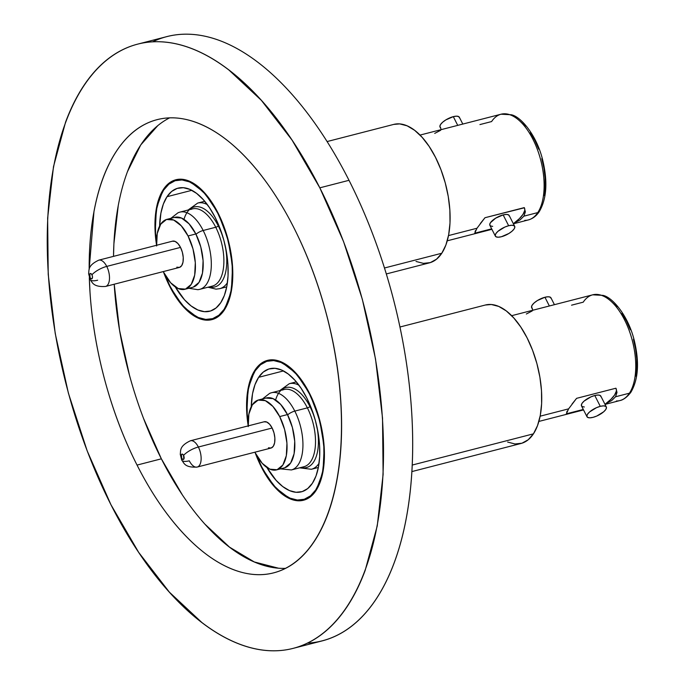 <?xml version="1.0" encoding="UTF-8"?>
<svg xmlns="http://www.w3.org/2000/svg" width="685" height="685" viewBox="0 0 685 685"><rect width="100%" height="100%" fill="white"/><g stroke="black" fill="none" stroke-linecap="round" stroke-linejoin="round"><path stroke-width="1.03" d="M169.709 286.364A72.216 35.671 75.6 0 1 163.338 271.577L169.709 286.364L183.237 306.615L198.385 318.191C203.513 320.4 208.334 320.785 212.847 319.347C217.359 317.908 221.221 314.757 224.423 309.894L231.35 291.279L232.575 266.328L227.908 238.842L218.061 213.018A72.216 35.671 75.6 0 1 211.888 319.621A72.216 35.671 75.6 0 1 169.709 286.364M156.574 245.281A72.216 35.671 75.6 0 1 175.874 179.761A72.216 35.671 75.6 0 1 218.061 213.018L204.532 192.768L189.385 181.182C184.248 178.982 179.427 178.597 174.915 180.035C170.402 181.474 166.549 184.625 163.338 189.488L156.411 208.103L155.187 233.054L156.565 245.281A36.108 17.836 75.6 0 1 166.96 219.337A36.108 17.836 75.6 0 1 188.058 235.965A36.108 17.836 75.6 0 1 184.967 289.267A36.108 17.836 75.6 0 1 163.878 272.639L163.347 271.568A36.108 17.836 75.6 0 0 163.878 272.639L170.642 282.768L178.22 288.556L185.447 289.13L191.235 284.403L194.703 275.096L195.311 262.62L192.982 248.878L188.058 235.965L195.841 233.962L188.058 235.965L181.294 225.844L173.716 220.048L166.481 219.474L160.692 224.2L157.233 233.508L156.617 245.983M254.966 452.186L261.336 466.973A72.216 35.671 75.6 0 0 303.524 500.23A72.216 35.671 75.6 0 0 309.688 393.627L296.16 373.376L281.013 361.8C275.884 359.591 271.054 359.205 266.551 360.644C262.038 362.082 258.176 365.233 254.966 370.097L248.038 388.712L246.823 413.663L248.193 425.89A72.216 35.671 75.6 0 1 267.501 360.37A72.216 35.671 75.6 0 1 309.688 393.627L319.535 419.46L324.202 446.937L322.986 471.888L316.059 490.503C312.848 495.366 308.986 498.517 304.474 499.956C299.962 501.394 295.141 501.009 290.012 498.8L274.865 487.223L261.336 466.973A72.216 35.671 75.6 0 1 254.974 452.186A36.108 17.836 75.6 0 0 255.505 453.247L254.974 452.186M293.171 648.361A311.958 154.091 75.6 0 1 110.927 504.691L138.678 552.384L169.375 592.157L201.835 622.485C212.847 630.902 223.841 637.47 234.818 642.196C245.795 646.914 256.541 649.688 267.056 650.527C277.571 651.366 287.657 650.245 297.307 647.171C306.957 644.097 315.99 639.122 324.407 632.246C332.824 625.379 340.462 616.74 347.321 606.336C354.179 595.933 360.13 583.962 365.165 570.434L377.247 525.909L383.112 474.482L382.53 418.133L375.526 359.017L362.365 299.413L343.562 241.608L319.826 187.827L349.007 180.309L319.826 187.827A311.958 154.091 75.6 0 1 293.171 648.361L322.361 640.843A311.958 154.091 -104.4 0 0 349.007 180.309A311.958 154.091 75.6 0 1 307.402 643.155M169.615 117.854A233.97 115.568 -104.4 0 0 113.513 256.37L113.898 243.826L118.291 205.252M129.456 375.132L119.584 330.427L114.215 284.224A233.97 115.568 -104.4 0 0 161.36 458.822L137.043 465.081A233.97 115.568 75.6 0 1 89.315 277.605L90.009 292.349C91.944 321.787 96.987 351.465 105.13 381.391C113.282 411.317 123.916 439.213 137.043 465.081L161.36 458.822A233.97 115.568 -104.4 0 0 285.534 568.362M89.17 269.453A233.97 115.568 75.6 0 1 157.028 119.678A233.97 115.568 75.6 0 1 293.711 227.429A233.97 115.568 75.6 0 1 273.726 572.831A233.97 115.568 75.6 0 1 137.043 465.081C150.161 490.948 164.777 512.817 180.874 530.687C196.972 548.557 213.335 561.058 229.954 568.207C246.583 575.357 262.201 576.599 276.826 571.941C291.442 567.283 303.943 557.076 314.338 541.321C324.724 525.558 332.208 505.453 336.78 480.998C341.353 456.544 342.68 429.598 340.745 400.16C338.81 370.731 333.766 341.053 325.615 311.127C317.472 281.192 306.837 253.296 293.711 227.429C280.593 201.561 265.977 179.701 249.879 161.831C233.782 143.961 217.419 131.452 200.791 124.31C184.171 117.161 168.544 115.911 153.928 120.577C139.312 125.235 126.802 135.442 116.416 151.197C106.029 166.952 98.546 187.065 93.973 211.519L89.153 269.496M319.826 187.827L292.075 140.125L261.379 100.352L228.918 70.033C217.898 61.616 206.904 55.04 195.936 50.322C184.959 45.604 174.213 42.83 163.698 41.99C153.183 41.151 143.096 42.273 133.447 45.347C123.797 48.421 114.755 53.396 106.338 60.263C97.929 67.139 90.292 75.778 83.433 86.182C76.574 96.585 70.623 108.547 65.589 122.084L53.498 166.609L47.642 218.035L48.215 274.385L55.228 333.501L68.38 393.104L87.192 450.91L110.927 504.691A311.958 154.091 75.6 0 1 137.582 44.157A311.958 154.091 75.6 0 1 319.826 187.827M349.007 180.309A311.958 154.091 -104.4 0 0 166.763 36.639A311.958 154.091 -104.4 0 0 152.549 41.845A311.958 154.091 75.6 0 1 349.007 180.309M143.559 418.484L161.36 458.822L182.176 494.596M205.192 524.419L229.543 547.161L254.281 561.948L278.461 568.199M157.918 125.501L140.742 144.937L127.359 171.867M296.331 381.879L289.327 383.686A44.191 21.826 75.6 0 1 298.951 385.21M275.601 399.989A41.306 20.404 75.6 0 1 309.962 406.59A41.306 20.404 75.6 0 1 317.849 449.703A41.306 20.404 75.6 0 1 300.895 467.504A41.306 20.404 75.6 0 0 317.849 449.703A41.306 20.404 75.6 0 0 309.962 406.59A2.886 1.027 -26.9 0 1 307.377 407.866A2.886 1.027 153.1 0 0 309.962 406.59A41.306 20.404 75.6 0 0 275.601 399.989M305.561 466.151A39.858 19.685 -104.4 0 0 307.377 407.866A39.858 19.685 -104.4 0 0 284.087 389.508L271.517 392.745A39.858 19.685 75.6 0 1 294.807 411.103L307.377 407.866L294.807 411.103A39.858 19.685 -104.4 0 0 269.933 393.301M287.623 414.879A7.218 2.56 -26.9 0 1 294.807 411.103A7.218 2.56 153.1 0 0 288.257 414.348M248.253 426.592L248.86 414.117L252.328 404.809L258.117 400.083L265.343 400.665L272.921 406.453L279.685 416.574L287.469 414.571A36.108 17.836 -104.4 0 0 266.379 397.942L258.596 399.946A36.108 17.836 75.6 0 1 279.685 416.574L284.609 429.495L286.947 443.229L286.33 455.705L282.871 465.012L277.082 469.739L269.847 469.165L262.269 463.377L255.505 453.247A36.108 17.836 75.6 0 0 276.603 469.876L284.386 467.872A36.108 17.836 -104.4 0 0 287.469 414.571L279.685 416.574A36.108 17.836 75.6 0 1 276.603 469.876M248.21 425.89A36.108 17.836 75.6 0 1 258.596 399.946M197.203 467.059L270.986 448.058A13.58 6.704 -104.4 0 0 272.142 428.022L198.367 447.014L272.142 428.022A13.58 6.704 -104.4 0 0 264.213 421.763L190.43 440.763A13.58 6.704 75.6 0 1 198.367 447.014A13.58 4.821 153.1 0 0 183.563 455.379A2.783 1.379 75.6 0 1 183.811 459.113A2.783 1.379 75.6 0 1 181.696 458.205A13.58 4.821 153.1 0 0 181.713 460.055A13.58 4.821 -26.9 0 1 181.696 458.205L181.448 454.472L182.458 454.155L183.563 455.379L183.811 459.113L182.801 459.438L181.696 458.205A2.783 1.379 75.6 0 1 181.448 454.472A2.783 1.379 75.6 0 1 183.563 455.379A13.58 4.821 -26.9 0 1 198.367 447.014A13.58 6.704 -104.4 0 0 190.43 440.763C178.785 446.26 180.96 451.072 180.249 454.224L181.713 460.055C183.905 462.606 184.299 467.864 197.203 467.059A13.58 6.704 -104.4 0 0 198.367 447.014A13.58 6.704 75.6 0 1 197.203 467.059A13.58 6.704 75.6 0 1 189.274 460.808A13.58 4.821 -26.9 0 1 181.713 460.055M606.319 406.95L600.822 396.11A10.832 3.845 153.1 0 0 594.785 395.51L600.283 406.342A10.832 3.845 -26.9 0 1 606.319 406.95A10.832 3.845 -26.9 0 1 602.869 412.464A10.832 3.845 -26.9 0 1 593.03 417.345L596.798 416.035L603.699 411.779L605.78 409.502L606.473 407.575L605.668 406.299L603.494 405.862L600.283 406.342L596.515 407.661L589.622 411.908L587.533 414.194L586.839 416.12L587.644 417.396L589.819 417.824L593.03 417.345A10.832 3.845 -26.9 0 1 586.994 416.745A10.832 3.845 -26.9 0 1 590.444 411.231A10.832 3.845 -26.9 0 1 600.283 406.342L594.785 395.51L597.996 395.031L600.171 395.459L600.976 396.735M554.43 304.679L550.971 297.855A10.832 3.845 153.1 0 0 544.943 297.256L549.361 305.981L544.943 297.256L537.425 300.527L534.274 302.821L532.194 305.108L531.5 307.034L532.296 308.31M605.026 404.398L619.934 400.554A54.594 26.963 -104.4 0 0 629.412 393.199A3.759 2.98 33.4 0 0 630.971 392.12A3.759 2.98 -146.6 0 1 629.412 393.199A54.594 26.963 75.6 0 1 616.38 400.982M258.63 377.324A63.551 31.39 75.6 0 1 269.667 368.761A63.551 31.39 75.6 0 1 311.932 409.801A63.551 31.39 75.6 0 1 312.386 483.276L316.025 475.964L318.482 466.896L319.681 456.424L319.561 444.942L318.131 432.903L315.451 420.761L311.624 408.979L306.786 398.028L301.135 388.309L294.884 380.209L288.274 374.036L281.552 370.02L274.985 368.316L268.82 369.001L263.305 372.041L258.63 377.324L255 384.636L252.534 393.704L251.258 406.667A63.551 31.39 75.6 0 1 258.63 377.324L283.462 370.927L258.63 377.324M256.139 454.283L261.576 466.605L267.938 477.539L274.968 486.65L282.408 493.602L289.969 498.115L297.358 500.033L304.286 499.262L310.502 495.837L315.751 489.903L319.835 481.675L322.609 471.468L323.954 459.686L323.817 446.774L322.215 433.228L319.201 419.562L314.886 406.316L309.449 393.995L303.087 383.061L296.057 373.95L288.616 366.997L281.055 362.485L273.666 360.575L266.739 361.337L260.523 364.762L255.274 370.696L251.19 378.925L248.415 389.131L247.071 400.913L247.208 413.826L248.116 422.842A71.488 35.312 75.6 0 1 255.274 370.696A71.488 35.312 75.6 0 1 267.681 361.072A71.488 35.312 75.6 0 1 315.237 407.233A71.488 35.312 75.6 0 1 315.751 489.903L316.573 489.689L315.751 489.903A71.488 35.312 75.6 0 1 303.344 499.536A71.488 35.312 75.6 0 1 256.37 454.883M412.053 471.537L521.02 443.478A71.488 35.312 -104.4 0 0 533.435 433.845L412.387 465.012L533.435 433.845L528.178 439.787L521.97 443.204L515.034 443.974L507.653 442.065M571.547 305.185L583.226 302.171A54.594 26.963 75.6 0 1 596.258 294.396A54.594 26.963 75.6 0 1 630.2 333.432A54.594 26.963 75.6 0 1 629.412 393.199L615.55 396.769L611.636 400.597L605.72 403.679A27.871 9.898 153.1 0 0 616.038 388.438M566.341 413.706A27.871 9.898 153.1 0 0 566.401 413.808L583.295 409.459L566.401 413.808L568.601 408.859L540.14 416.189L568.601 408.859L576.599 398.336L615.918 388.215L616.988 392.471L615.55 396.769L629.412 393.199A54.594 26.963 -104.4 0 0 629.018 330.076A54.594 26.963 -104.4 0 0 592.705 294.824L602.971 295.372C612.458 297.162 628.265 315.785 634.241 340.359C639.482 362.057 638.386 379.31 630.953 392.137C624.806 400.374 619.66 400.545 619.934 400.554M485.288 305.031L491.351 304.517L498.74 306.426L506.301 310.939L513.733 317.891L520.771 327.01L527.133 337.936L532.57 350.258L536.877 363.512L539.891 377.17L541.501 390.715L541.629 403.628L540.294 415.418L537.519 425.616L533.435 433.845A71.488 35.312 -104.4 0 0 532.913 351.182A71.488 35.312 -104.4 0 0 485.365 305.013L400.04 326.985M266.936 467.547L276.141 480.39L282.751 486.573L289.472 490.58L296.04 492.284L302.205 491.599L307.719 488.559L312.386 483.276A63.551 31.39 75.6 0 1 301.357 491.839A63.551 31.39 75.6 0 1 266.936 467.547M611.688 301.862L616.979 306.803M621.98 313.285L626.501 321.051L630.371 329.819M633.437 339.238L635.577 348.956L636.725 358.589L636.819 367.768L635.86 376.151M532.245 310.921L526.337 314.004M551.125 298.48L550.329 297.204L548.154 296.776L544.943 297.256A10.832 3.845 153.1 0 0 535.105 302.136A10.832 3.845 153.1 0 0 531.654 307.659L532.947 310.211M616.02 388.395L616.988 392.471L615.55 396.769L611.636 400.597L605.72 403.679L610.994 399.252L614.633 394.962L616.312 391.186M572.018 404.064L576.599 398.336L615.918 388.215M566.666 412.182L567.231 411.077M584.322 406.993L582.147 406.565L581.342 405.289L582.036 403.362L584.117 401.076L591.018 396.829L594.785 395.51A10.832 3.845 153.1 0 0 584.947 400.391A10.832 3.845 153.1 0 0 581.496 405.914L586.994 416.745M268.443 447.793L271.166 448.007L273.341 446.235L274.642 442.733L274.873 438.04L273.991 432.877L272.142 428.022L269.599 424.212L266.748 422.037L264.033 421.814M284.866 467.735L290.654 463.009L294.113 453.701L294.73 441.226L292.392 427.491L287.469 414.571L280.704 404.45L273.127 398.661L265.9 398.079M292.992 469.388A39.858 19.685 -104.4 0 0 294.807 411.103A39.858 19.685 75.6 0 1 291.399 469.944L303.969 466.708A39.858 19.685 -104.4 0 0 307.377 407.866A39.858 19.685 -104.4 0 0 282.503 390.065M319.064 463.291A44.191 21.826 75.6 0 1 311.367 469.276L318.379 467.47M227.437 282.682A44.191 21.826 75.6 0 1 219.739 288.668L226.744 286.861M201.356 288.779A39.858 19.685 -104.4 0 0 203.18 230.485L215.749 227.249L203.18 230.485A39.858 19.685 75.6 0 1 199.772 289.335L212.341 286.099A39.858 19.685 -104.4 0 0 215.749 227.249A2.886 1.027 153.1 0 0 218.335 225.973A41.306 20.404 75.6 0 0 183.974 219.38A41.306 20.404 75.6 0 1 218.335 225.973A41.306 20.404 75.6 0 1 226.213 269.094A41.306 20.404 75.6 0 1 209.267 286.887A41.306 20.404 75.6 0 0 226.213 269.094A41.306 20.404 75.6 0 0 218.335 225.973A2.886 1.027 -26.9 0 1 215.749 227.249A39.858 19.685 -104.4 0 0 190.875 209.456M195.996 234.261A7.218 2.56 -26.9 0 1 203.18 230.485A7.218 2.56 153.1 0 0 196.629 233.739M184.967 289.267L192.75 287.263A36.108 17.836 -104.4 0 0 195.841 233.962A36.108 17.836 -104.4 0 0 174.744 217.333L166.96 219.337M106.732 266.405A13.58 6.704 75.6 0 1 105.576 286.45L105.576 286.45A13.58 6.704 -104.4 0 0 106.732 266.405A13.58 6.704 -104.4 0 0 98.803 260.154L98.803 260.154A13.58 6.704 75.6 0 1 106.732 266.405A13.58 4.821 153.1 0 0 91.936 274.771A13.58 4.821 -26.9 0 1 106.732 266.405L180.515 247.405L106.732 266.405M90.086 279.446C92.201 281.937 92.758 287.298 105.576 286.45L179.35 267.45A13.58 6.704 -104.4 0 0 180.515 247.405A13.58 6.704 -104.4 0 0 172.586 241.154L98.803 260.154C87.158 265.652 89.324 270.464 88.613 273.606L90.086 279.446A13.58 4.821 -26.9 0 1 90.069 277.596A2.783 1.379 75.6 0 1 89.821 273.863A2.783 1.379 75.6 0 1 91.936 274.771L92.492 276.826L92.175 278.504L91.174 278.829L90.069 277.596L89.821 273.863L90.831 273.538L91.936 274.771A2.783 1.379 75.6 0 1 92.175 278.504A2.783 1.379 75.6 0 1 90.069 277.596A13.58 4.821 153.1 0 0 90.086 279.446A13.58 4.821 -26.9 0 0 97.647 280.199M462.803 124.062L459.344 117.246A10.832 3.845 153.1 0 0 453.307 116.647L457.734 125.372L453.307 116.647L456.527 116.167L458.693 116.596L459.498 117.871M508.655 225.733A10.832 3.845 -26.9 0 1 514.683 226.333A10.832 3.845 -26.9 0 1 511.241 231.855A10.832 3.845 -26.9 0 1 501.403 236.736L498.183 237.215L496.017 236.787L495.212 235.512L495.906 233.585L497.986 231.299L504.888 227.052L508.655 225.733L511.866 225.254L514.041 225.682L514.846 226.958L514.152 228.884L512.063 231.17L508.912 233.465L501.403 236.736A10.832 3.845 -26.9 0 1 495.366 236.137A10.832 3.845 -26.9 0 1 498.817 230.614A10.832 3.845 -26.9 0 1 508.655 225.733L503.158 214.902L508.655 225.733M514.683 226.333L509.186 215.501A10.832 3.845 153.1 0 0 503.158 214.902L506.369 214.422L508.544 214.85L509.34 216.126M479.92 124.576L491.599 121.562A54.594 26.963 75.6 0 1 504.631 113.787A54.594 26.963 75.6 0 1 538.573 152.823A54.594 26.963 75.6 0 1 537.776 212.59A3.759 2.98 33.4 0 0 539.343 211.511A3.759 2.98 -146.6 0 1 537.776 212.59A54.594 26.963 -104.4 0 0 537.382 149.467A54.594 26.963 -104.4 0 0 501.077 114.207L511.344 114.763C520.831 116.553 536.629 135.176 542.606 159.742C547.854 181.439 546.758 198.701 539.326 211.528C536.441 215.921 532.767 218.729 528.306 219.945A54.594 26.963 -104.4 0 0 537.776 212.59L523.914 216.16L537.776 212.59A54.594 26.963 75.6 0 1 524.744 220.373M167.003 196.706L191.826 190.319L167.003 196.706L163.373 204.027L160.906 213.095L159.622 226.05A63.551 31.39 75.6 0 1 167.003 196.706A63.551 31.39 75.6 0 1 178.031 188.152A63.551 31.39 75.6 0 1 220.305 229.184A63.551 31.39 75.6 0 1 220.758 302.667A63.551 31.39 75.6 0 1 209.73 311.23A63.551 31.39 75.6 0 1 175.309 286.938L184.513 299.782L191.124 305.955L197.845 309.971L204.413 311.666L210.569 310.99L216.092 307.95L220.758 302.667L224.397 295.355L226.855 286.287L228.054 275.807L227.934 264.333L226.504 252.285L223.824 240.144L219.996 228.37L215.159 217.419L209.507 207.701L203.257 199.6L196.638 193.418L189.925 189.402L183.357 187.707L177.192 188.392L171.67 191.432L167.003 196.706M164.511 273.675L169.948 285.996L176.302 296.93L183.34 306.041L190.781 312.994L198.342 317.506L205.723 319.416L212.658 318.645L218.866 315.228L224.123 309.295L228.208 301.066L230.982 290.86L232.326 279.078L232.189 266.157L230.588 252.611L227.566 238.954L223.259 225.708L217.821 213.377L211.459 202.452L204.43 193.333L196.989 186.388L189.428 181.868L182.039 179.958L175.103 180.729L168.895 184.154L163.647 190.087L159.554 198.316L156.788 208.523L155.444 220.305L155.572 233.217L156.488 242.233A71.488 35.312 75.6 0 1 163.647 190.087A71.488 35.312 75.6 0 1 176.054 180.455A71.488 35.312 75.6 0 1 223.601 226.624A71.488 35.312 75.6 0 1 224.123 309.295L224.945 309.081L224.123 309.295A71.488 35.312 75.6 0 1 211.708 318.919A71.488 35.312 75.6 0 1 164.743 274.274M393.661 124.422L399.723 123.908L407.113 125.817L414.665 130.33L422.106 137.283L429.144 146.393L435.497 157.327L440.943 169.649L445.25 182.895L448.264 196.561L449.874 210.107L450.002 223.019L448.658 234.801L445.892 245.007L441.799 253.236L384.533 267.981L441.799 253.236A71.488 35.312 -104.4 0 0 441.286 170.565A71.488 35.312 -104.4 0 0 393.738 124.405L327.079 141.564M474.714 233.097A27.871 9.898 153.1 0 0 474.774 233.191L491.667 228.841L474.774 233.191L476.974 228.251L448.512 235.58L476.974 228.251L484.971 217.727L524.29 207.606L525.361 211.862L523.914 216.16L520.009 219.979L514.092 223.07A27.871 9.898 153.1 0 0 524.41 207.829M386.374 273.94L429.392 262.869A71.488 35.312 -104.4 0 0 441.799 253.236L436.55 259.17L430.343 262.595L423.407 263.365L416.018 261.456M520.061 121.245L525.352 126.194M530.353 132.676L534.874 140.442L538.744 149.21M541.809 158.629L543.95 168.339L545.089 177.98L545.183 187.159L544.232 195.542M525.361 211.862L523.914 216.16L520.009 219.979L514.092 223.07L519.367 218.643L522.997 214.354L524.684 210.569M480.382 223.447L484.971 217.727L524.385 207.786M475.039 231.564L475.604 230.468M492.686 226.384L490.52 225.947L489.715 224.671L490.409 222.745L495.649 218.172L503.158 214.902A10.832 3.845 153.1 0 0 493.32 219.782A10.832 3.845 153.1 0 0 489.869 225.296L495.366 236.137M440.618 130.313L434.71 133.395M440.669 127.701L439.873 126.425L440.566 124.499L442.647 122.213L445.798 119.918L453.307 116.647A10.832 3.845 153.1 0 0 443.469 121.528A10.832 3.845 153.1 0 0 440.027 127.05L441.32 129.602M176.816 267.184L179.53 267.398L181.713 265.617L183.015 262.124L183.237 257.432L182.364 252.26L180.515 247.405L177.972 243.603L175.12 241.428L172.406 241.206M193.23 287.126L199.018 282.4L202.486 273.092L203.094 260.617L200.765 246.874L195.841 233.962L189.077 223.841L181.499 218.044L174.264 217.47M170.856 218.335L178.083 212.718L179.89 212.127A39.858 19.685 75.6 0 1 203.18 230.485A39.858 19.685 -104.4 0 0 178.305 212.692M213.925 285.542A39.858 19.685 -104.4 0 0 215.749 227.249A39.858 19.685 -104.4 0 0 192.459 208.891L179.89 212.127M188.084 210.021L197.7 203.068A44.191 21.826 75.6 0 1 207.324 204.601M157.713 119.507L157.028 119.678M274.205 572.711L273.726 572.831M137.582 44.157L166.763 36.639M289.327 383.686L279.711 390.63M271.517 392.745L269.719 393.327L262.483 398.944M303.412 499.511L308.216 498.278M538.889 421.429L583.534 409.93M511.661 315.691L592.705 294.824M267.681 361.072L272.553 359.813M280.49 468.874L291.399 469.944M299.593 467.838L311.367 469.276M219.739 288.668L216.058 289.147L207.966 287.22M199.772 289.335L197.905 289.695L188.863 288.265M176.054 180.455L180.926 179.205M420.033 135.082L501.077 114.207M447.262 240.812L491.907 229.321M513.39 223.79L528.306 219.945M211.785 318.902L216.58 317.669M197.7 203.068L204.704 201.27"/></g></svg>
